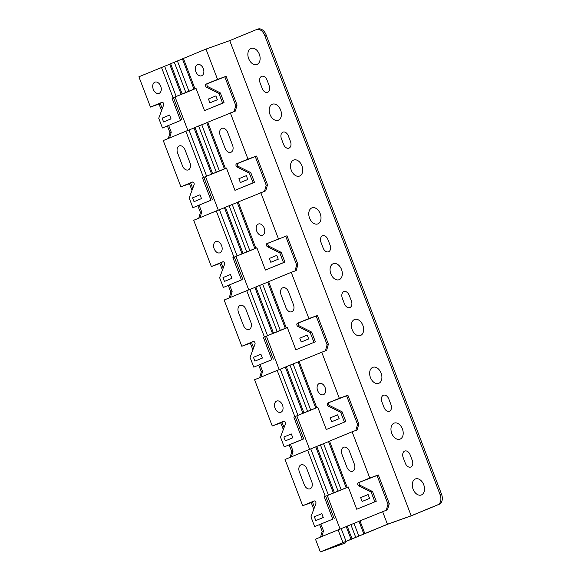 <?xml version="1.0" encoding="UTF-8"?>
<svg xmlns="http://www.w3.org/2000/svg" width="581" height="581" viewBox="0 0 581 581"><rect width="100%" height="100%" fill="white"/><g stroke="black" fill="none" stroke-linecap="round" stroke-linejoin="round"><path stroke-width="0.87" d="M288.358 135.925A5.549 3.74 -109.6 0 0 282.918 132.17A5.549 3.74 -109.6 0 0 281.436 138.779L283.564 144.364A5.549 3.74 -109.6 0 0 289.004 148.119A5.549 3.74 -109.6 0 0 290.485 141.503L288.358 135.925M267.042 80.113A5.549 3.74 -109.6 0 0 261.603 76.365A5.549 3.74 -109.6 0 0 260.121 82.974L262.256 88.552A5.549 3.74 -109.6 0 0 267.696 92.306A5.549 3.74 -109.6 0 0 269.177 85.697L267.042 80.113M323.145 248.007A5.549 3.74 -109.6 0 0 328.585 251.762A5.549 3.74 -109.6 0 0 330.066 245.146L327.931 239.568A5.549 3.74 -109.6 0 0 322.491 235.813A5.549 3.74 -109.6 0 0 321.01 242.422L323.145 248.007M342.325 298.235L344.453 303.812A5.549 3.74 -109.6 0 0 349.893 307.567A5.549 3.74 -109.6 0 0 351.374 300.958L349.246 295.373A5.549 3.74 -109.6 0 0 343.807 291.626A5.549 3.74 -109.6 0 0 342.325 298.235M390.955 404.601L388.82 399.024A5.549 3.74 -109.6 0 0 383.38 395.269A5.549 3.74 -109.6 0 0 381.899 401.878L384.034 407.463A5.549 3.74 -109.6 0 0 389.473 411.21A5.549 3.74 -109.6 0 0 390.955 404.601M412.263 460.406L410.135 454.829A5.549 3.74 -109.6 0 0 404.696 451.074A5.549 3.74 -109.6 0 0 403.214 457.69L405.342 463.268A5.549 3.74 -109.6 0 0 410.782 467.022A5.549 3.74 -109.6 0 0 412.263 460.406M291.292 170.248A8.533 5.759 -109.6 0 0 301.917 173.85A8.533 5.759 -109.6 0 0 296.644 160.044A8.533 5.759 -109.6 0 0 291.292 170.248M269.983 114.435A8.533 5.759 -109.6 0 0 280.601 118.045A8.533 5.759 -109.6 0 0 275.329 104.239A8.533 5.759 -109.6 0 0 269.983 114.435M248.668 58.63A8.533 5.759 -109.6 0 0 259.293 62.24A8.533 5.759 -109.6 0 0 254.02 48.426A8.533 5.759 -109.6 0 0 248.668 58.63M309.557 218.078A8.533 5.759 -109.6 0 0 320.182 221.688A8.533 5.759 -109.6 0 0 314.909 207.882A8.533 5.759 -109.6 0 0 309.557 218.078M330.872 273.891A8.533 5.759 -109.6 0 0 341.49 277.5A8.533 5.759 -109.6 0 0 336.217 263.687A8.533 5.759 -109.6 0 0 330.872 273.891M352.18 329.696A8.533 5.759 -109.6 0 0 362.805 333.305A8.533 5.759 -109.6 0 0 357.533 319.499A8.533 5.759 -109.6 0 0 352.18 329.696M391.761 433.339A8.533 5.759 -109.6 0 0 402.379 436.948A8.533 5.759 -109.6 0 0 397.106 423.142A8.533 5.759 -109.6 0 0 391.761 433.339M370.446 377.534A8.533 5.759 -109.6 0 0 381.071 381.143A8.533 5.759 -109.6 0 0 375.798 367.33A8.533 5.759 -109.6 0 0 370.446 377.534M413.069 489.151A8.533 5.759 -109.6 0 0 423.694 492.761A8.533 5.759 -109.6 0 0 418.422 478.947A8.533 5.759 -109.6 0 0 413.069 489.151M368.114 494.554L369.581 498.382L362.123 501.461L360.663 497.634L368.114 494.554M346.864 467.153A5.977 4.031 -109.6 0 0 352.725 471.191A5.977 4.031 -109.6 0 0 354.323 464.074L349.45 451.314A5.977 4.031 -109.6 0 0 343.589 447.276A5.977 4.031 -109.6 0 0 341.991 454.393L346.864 467.153M330.219 417.906L337.67 414.827L339.137 418.654L331.678 421.733L330.219 417.906M285.975 307.698A5.977 4.031 -109.6 0 0 291.836 311.743A5.977 4.031 -109.6 0 0 293.434 304.618L288.561 291.865A5.977 4.031 -109.6 0 0 282.7 287.82A5.977 4.031 -109.6 0 0 281.102 294.945L285.975 307.698M299.774 338.178L307.226 335.106L308.693 338.934L301.234 342.006L299.774 338.178M269.33 258.458L276.781 255.379L278.248 259.206L270.79 262.285L269.33 258.458M240.345 182.557L238.885 178.73L246.337 175.651L247.804 179.478L240.345 182.557M225.087 148.249A5.977 4.031 -109.6 0 0 230.947 152.287A5.977 4.031 -109.6 0 0 232.538 145.17L227.672 132.41A5.977 4.031 -109.6 0 0 221.811 128.372A5.977 4.031 -109.6 0 0 220.214 135.489L225.087 148.249M217.359 99.75L209.901 102.83L208.441 99.002L215.892 95.923L217.359 99.75M317.64 390.614A5.977 4.031 -109.6 0 0 325.077 393.141A5.977 4.031 -109.6 0 0 321.38 383.475A5.977 4.031 -109.6 0 0 317.64 390.614M256.751 231.158A5.977 4.031 -109.6 0 0 264.188 233.685A5.977 4.031 -109.6 0 0 260.491 224.019A5.977 4.031 -109.6 0 0 256.751 231.158M195.862 71.71A5.977 4.031 -109.6 0 0 203.299 74.237A5.977 4.031 -109.6 0 0 199.603 64.571A5.977 4.031 -109.6 0 0 195.862 71.71M194.025 201.68L192.565 197.852L200.017 194.773L201.484 198.6L194.025 201.68M182.492 165.832A5.977 4.031 -109.6 0 0 188.353 169.877A5.977 4.031 -109.6 0 0 189.951 162.753L185.078 150A5.977 4.031 -109.6 0 0 179.217 145.954A5.977 4.031 -109.6 0 0 177.626 153.079L182.492 165.832M163.581 121.952L162.121 118.125L169.572 115.053L171.039 118.88L163.581 121.952M285.358 440.863L283.898 437.035L291.35 433.956L292.817 437.783L285.358 440.863M224.469 281.407L223.01 277.58L230.461 274.501L231.928 278.328L224.469 281.407M253.454 357.308L260.905 354.228L262.372 358.056L254.914 361.135L253.454 357.308M243.381 325.287A5.977 4.031 -109.6 0 0 249.242 329.325A5.977 4.031 -109.6 0 0 250.839 322.208L245.966 309.448A5.977 4.031 -109.6 0 0 240.106 305.41A5.977 4.031 -109.6 0 0 238.515 312.527L243.381 325.287M311.728 481.656L306.855 468.903A5.977 4.031 -109.6 0 0 300.994 464.858A5.977 4.031 -109.6 0 0 299.404 471.983L304.27 484.736A5.977 4.031 -109.6 0 0 310.131 488.781A5.977 4.031 -109.6 0 0 311.728 481.656M321.794 513.684L323.261 517.511L315.803 520.583L314.343 516.756L321.794 513.684M153.268 89.292A5.977 4.031 -109.6 0 0 160.705 91.82A5.977 4.031 -109.6 0 0 157.015 82.153A5.977 4.031 -109.6 0 0 153.268 89.292M214.157 248.748A5.977 4.031 -109.6 0 0 221.593 251.275A5.977 4.031 -109.6 0 0 217.904 241.609A5.977 4.031 -109.6 0 0 214.157 248.748M275.045 408.196A5.977 4.031 -109.6 0 0 282.482 410.723A5.977 4.031 -109.6 0 0 278.793 401.057A5.977 4.031 -109.6 0 0 275.045 408.196M325.287 496.377L324.249 496.806L332.775 519.131L314.677 526.604L310.958 516.879L315.875 503.589A1.707 1.155 -109.6 0 0 315.577 501.679A1.707 1.155 -109.6 0 0 314.168 500.967A1.707 1.155 -109.6 0 0 314.139 500.982L302.686 505.71L285.031 459.469L307.632 450.137L325.287 496.377L348.208 486.914L356.734 509.239L376.263 501.258L356.734 509.239M314.474 500.924L305.395 504.671L311.242 502.659L302.686 505.71M344.961 541.87L345.375 542.959L344.097 543.482L320.349 551.95L387.433 524.251L411.181 515.783L437.805 504.795A8.533 5.759 -109.6 0 0 440.086 494.62L441.509 494.119A8.533 5.759 70.4 0 1 439.229 504.286L437.805 504.795M345.375 542.959L323.051 550.911L387.578 524.273L411.333 515.805L439.229 504.286M320.349 551.95L315.476 539.197L338.077 529.865L342.95 542.618M346.225 526.611L338.077 529.865M359.007 521.339L346.203 526.546L351.077 539.306M386.292 510.162L388.006 504.192L389.285 503.662L387.549 509.719L358.978 521.273L363.851 534.026M294.843 416.65L293.804 417.078L302.331 439.403L284.232 446.876L280.514 437.152L285.431 423.861A1.707 1.155 -109.6 0 0 285.133 421.951A1.707 1.155 -109.6 0 0 283.724 421.24A1.707 1.155 -109.6 0 0 283.695 421.254L272.242 425.982L254.587 379.742L277.188 370.409L294.843 416.65L317.763 407.187L326.29 429.512L345.818 421.53L326.29 429.512M284.029 421.196L274.951 424.951L280.797 422.932L272.242 425.982M285.336 367.163L277.188 370.409M298.118 361.883L285.315 367.098L302.97 413.338M325.404 350.713L327.118 344.736L328.396 344.213L326.66 350.263L298.089 361.818L315.752 408.065M274.559 332.811L263.36 337.35L271.886 359.675L253.788 367.148L250.07 357.424L254.986 344.134A1.707 1.155 -109.6 0 0 254.689 342.224A1.707 1.155 -109.6 0 0 253.28 341.519A1.707 1.155 -109.6 0 0 253.251 341.534L241.798 346.254L224.143 300.014L246.743 290.682L264.399 336.922L287.319 327.459L295.845 349.784L315.374 341.802L295.845 349.784M253.585 341.468L244.507 345.223L250.353 343.211L241.798 346.254M290.108 457.37L291.756 451.633L293.035 451.11L291.386 456.84M280.797 422.932L283.325 429.555M289.185 444.908L291.756 451.633M259.663 377.643L261.312 371.913L262.59 371.382L260.942 377.12M250.353 343.211L252.88 349.827M258.741 365.188L261.312 371.913M229.219 297.915L230.868 292.185L232.146 291.655L230.497 297.392M211.353 266.534L193.698 220.286L216.299 210.954L233.954 257.201L232.916 257.63L241.442 279.948L223.344 287.428L219.625 277.696L224.542 264.406A1.707 1.155 -109.6 0 0 224.244 262.496A1.707 1.155 -109.6 0 0 222.835 261.791A1.707 1.155 -109.6 0 0 222.806 261.806L211.353 266.534L219.909 263.483L222.436 270.1M228.297 285.46L230.868 292.185M198.775 218.195L200.423 212.457L201.701 211.927L200.053 217.664M180.909 186.806L163.254 140.566L185.855 131.233L203.51 177.474L202.471 177.902L210.997 200.227L192.899 207.7L189.181 197.976L194.098 184.685A1.707 1.155 -109.6 0 0 193.8 182.775A1.707 1.155 -109.6 0 0 192.391 182.064A1.707 1.155 -109.6 0 0 192.362 182.078L180.909 186.806L189.464 183.756L191.991 190.379M197.852 205.732L200.423 212.457M168.33 138.467L169.979 132.729L171.257 132.207L169.608 137.937M183.226 93.635L172.027 98.174L180.553 120.499L162.455 127.973L158.736 118.248L163.653 104.958A1.707 1.155 -109.6 0 0 163.355 103.048A1.707 1.155 -109.6 0 0 161.946 102.336A1.707 1.155 -109.6 0 0 161.917 102.35L150.464 107.078L159.02 104.028L161.547 110.651M167.408 126.004L169.979 132.729M150.464 107.078L138.895 76.779L169.652 64.201M320.552 537.098L322.201 531.361L323.479 530.838L321.83 536.568M311.242 502.659L313.769 509.283M319.63 524.636L322.201 531.361M219.909 263.483L214.062 265.495L223.14 261.748M189.464 183.756L183.618 185.767L192.696 182.02M159.02 104.028L153.173 106.04L162.252 102.292M220.322 92.895L218.899 93.403L206.56 87.237A1.707 1.155 -109.6 0 1 205.507 85.61A1.707 1.155 -109.6 0 1 206.102 84.107L217.548 79.379L226.103 76.329L207.526 83.599A1.707 1.155 -109.6 0 0 206.938 85.102A1.707 1.155 -109.6 0 0 207.983 86.729L220.322 92.895L224.041 102.626L204.512 110.608L195.986 88.283L172.027 98.174M181.192 94.434L169.623 64.135L182.427 58.928M193.974 89.154L182.405 58.863L205.979 49.087L229.735 40.619L256.352 29.624A8.533 5.759 -109.6 0 1 256.533 29.558A8.533 5.759 -109.6 0 1 264.725 35.397L440.086 494.62M250.767 172.622L249.343 173.131L237.004 166.965A1.707 1.155 -109.6 0 1 235.951 165.338A1.707 1.155 -109.6 0 1 236.547 163.835L247.993 159.107L256.548 156.057L237.97 163.326A1.707 1.155 -109.6 0 0 237.382 164.83A1.707 1.155 -109.6 0 0 238.428 166.456L250.767 172.622L254.485 182.347L234.956 190.336L226.43 168.011L203.51 177.474M194.003 127.98L185.855 131.233M206.785 122.707L193.981 127.922L211.637 174.162M234.07 111.537L235.784 105.56L237.063 105.03L235.327 111.087L206.756 122.642L224.419 168.882M281.211 252.35L279.788 252.858L267.449 246.693A1.707 1.155 -109.6 0 1 266.396 245.066A1.707 1.155 -109.6 0 1 266.991 243.555L286.992 235.784L268.415 243.054A1.707 1.155 -109.6 0 0 267.826 244.557A1.707 1.155 -109.6 0 0 268.872 246.184L281.211 252.35L284.93 262.075L265.401 270.056L256.875 247.738L233.954 257.201M224.448 207.707L216.299 210.954M237.23 202.435L224.426 207.642L242.081 253.882M264.515 191.258L266.229 185.288L267.507 184.758L265.771 190.815L237.201 202.37L254.863 248.61M311.656 332.078L310.232 332.586L297.893 326.42A1.707 1.155 -109.6 0 1 296.84 324.794A1.707 1.155 -109.6 0 1 297.436 323.283L308.881 318.555L317.437 315.512L298.859 322.775A1.707 1.155 -109.6 0 0 298.271 324.285A1.707 1.155 -109.6 0 0 299.317 325.912L311.656 332.078L315.374 341.802M237.063 105.03L226.103 76.329M247.993 159.107L230.337 112.867M267.507 184.758L256.548 156.057M278.437 238.835L260.782 192.594M294.959 270.986L296.673 265.016L297.951 264.486L286.992 235.784M297.951 264.486L296.216 270.543L291.226 272.315L308.881 318.555M328.396 344.213L317.437 315.512M355.848 430.441L357.562 424.464L358.84 423.941L347.881 395.24L339.326 398.283L321.671 352.042M358.84 423.941L357.104 429.991L352.115 431.77L369.77 478.01L378.325 474.96L389.285 503.662M382.559 511.498L387.433 524.251M411.181 515.783L229.735 40.619M217.548 79.379L205.979 49.087M315.781 446.883L307.632 450.137M328.563 441.611L315.759 446.825L333.414 493.066M352.115 431.77L328.534 441.545L346.196 487.786M183.247 93.694L196.029 88.414M202.471 177.902L226.474 168.141M175.084 96.998L187.852 130.434M205.529 176.718L218.296 210.162M235.973 256.446L248.741 289.89M266.418 336.174L279.185 369.618M296.862 415.902L309.629 449.338M327.306 495.629L340.074 529.066M160.298 103.505L162.273 108.683M168.686 125.481L171.257 132.207M190.742 183.226L192.718 188.404M199.13 205.202L201.701 211.927M221.187 262.953L223.162 268.131M229.575 284.93L232.146 291.655M251.631 342.681L253.606 347.859M260.019 364.657L262.59 371.382M282.075 422.409L284.051 427.587M290.464 444.385L293.035 451.11M312.52 502.137L314.495 507.315M320.908 524.113L323.479 530.838M257.782 29.115A8.533 5.759 70.4 0 1 257.957 29.05A8.533 5.759 70.4 0 1 266.149 34.896L441.509 494.119M232.916 257.63L256.918 247.869M274.581 332.869L287.363 327.59M293.804 417.078L317.792 407.259M324.249 496.806L348.251 487.045M254.892 287.435L246.743 290.682M267.674 282.155L254.87 287.37L272.525 333.61M291.226 272.315L267.645 282.097L285.307 328.338M388.006 504.192L377.047 475.49L378.325 474.96M369.77 478.01L358.324 482.738L377.047 475.49M357.562 424.464L346.603 395.763L347.881 395.24M339.326 398.283L327.88 403.011L346.603 395.763M327.118 344.736L316.158 316.035M296.673 265.016L285.714 236.314M266.229 185.288L255.27 156.587M235.784 105.56L224.825 76.859M314.677 526.604L332.775 519.131M295.235 416.57L303.754 438.895L284.232 446.876M302.331 439.403L303.754 438.895M253.788 367.148L271.886 359.675M223.344 287.428L241.442 279.948M192.899 207.7L210.997 200.227M162.455 127.973L180.553 120.499M218.899 93.403L222.617 103.135L224.041 102.626M222.617 103.135L204.512 110.608M249.343 173.131L253.062 182.855L254.485 182.347M253.062 182.855L234.956 190.336M279.788 252.858L283.506 262.583L284.93 262.075M283.506 262.583L265.401 270.056M310.232 332.586L313.951 342.311M329.304 402.502A1.707 1.155 -109.6 0 0 328.715 404.006A1.707 1.155 -109.6 0 0 329.761 405.632L342.1 411.806L340.677 412.307L344.395 422.038M327.88 403.011A1.707 1.155 -109.6 0 0 327.285 404.514A1.707 1.155 -109.6 0 0 328.338 406.141L340.677 412.307M173.458 97.666L181.976 119.991M203.902 177.394L212.421 199.719M234.346 257.122L242.865 279.439M264.791 336.842L273.31 359.167M325.68 496.297L334.198 518.622M359.748 482.23A1.707 1.155 -109.6 0 0 359.16 483.733A1.707 1.155 -109.6 0 0 360.205 485.36L372.544 491.526L376.263 501.258M358.324 482.738A1.707 1.155 -109.6 0 0 357.729 484.242A1.707 1.155 -109.6 0 0 358.782 485.869L371.121 492.034L374.839 501.766M342.1 411.806L345.818 421.53M264.399 336.922L263.36 337.35M371.121 492.034L372.544 491.526M206.102 84.107L207.526 83.599M236.547 163.835L237.97 163.326M266.991 243.555L268.415 243.054M297.436 323.283L298.859 322.775M188.985 129.999L206.647 176.239M266.149 34.896L264.725 35.397M219.429 209.726L237.092 255.967M280.318 369.182L297.98 415.422M310.762 448.902L328.425 495.15M353.989 523.358L358.855 536.11M341.207 528.63L346.08 541.39M328.338 406.141L329.761 405.632M164.634 66.219L176.203 96.519M161.496 67.447L173.065 97.746M249.874 289.454L267.536 335.695M329.514 441.102L347.169 487.343M299.07 361.375L316.725 407.615M268.625 281.647L286.28 327.887M238.181 201.927L255.836 248.167M207.737 122.199L225.392 168.439M183.378 58.42L194.947 88.711M359.959 520.83L364.832 533.583M347.184 526.103L352.05 538.863M316.739 446.375L334.395 492.615M350.859 524.585L355.725 537.345M320.414 444.857L338.069 491.098M323.544 443.63L341.2 489.87M286.295 366.655L303.95 412.895M289.97 365.137L307.625 411.377M293.1 363.902L310.755 410.142M255.851 286.927L273.506 333.167M259.525 285.409L277.181 331.649M262.656 284.174L280.311 330.422M225.406 207.199L243.061 253.439M229.081 205.681L246.736 251.922M232.211 204.454L249.866 250.694M194.955 127.471L212.617 173.712M198.637 125.954L216.292 172.194M201.767 124.726L219.422 170.967M170.603 63.692L182.173 93.991M174.278 62.174L185.847 92.473M177.408 60.947L188.978 91.239M206.56 87.237L207.983 86.729M237.004 166.965L238.428 166.456M267.449 246.693L268.872 246.184M297.893 326.42L299.317 325.912M358.782 485.869L360.205 485.36M257.957 29.05L256.533 29.558"/></g></svg>
